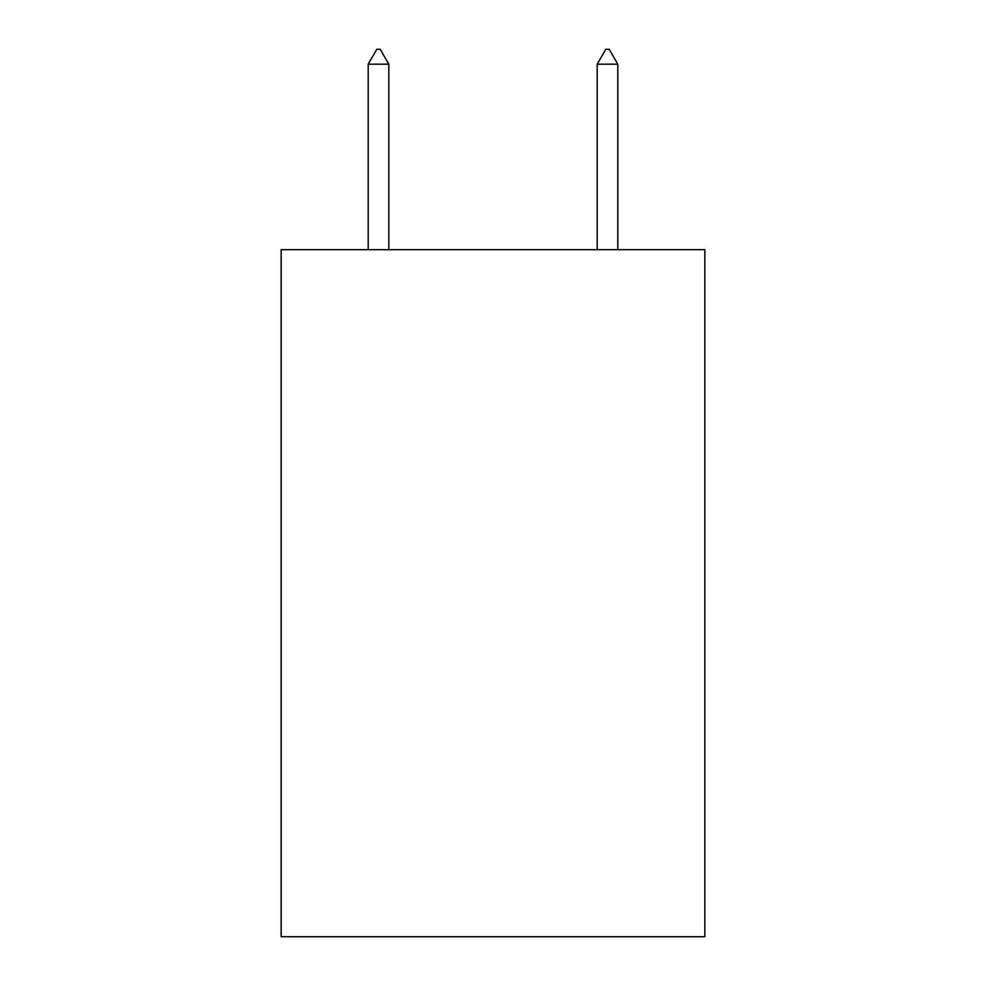 <?xml version="1.0" encoding="UTF-8"?>
<svg xmlns="http://www.w3.org/2000/svg" width="986" height="986" viewBox="0 0 986 986"><rect width="100%" height="100%" fill="white"/><g stroke="black" fill="none" stroke-linecap="round" stroke-linejoin="round"><path stroke-width="1.48" d="M704.83 249.68L704.83 936.7L281.17 936.7L281.17 249.68L704.83 249.68M388.804 64.189L380.214 49.3L376.775 49.3L368.197 64.189L388.804 64.189L388.804 249.68M368.197 64.189L368.197 249.68M605.786 49.3L609.225 49.3L617.803 64.189L597.196 64.189L605.786 49.3M617.803 249.68L617.803 64.189M597.196 249.68L597.196 64.189"/></g></svg>
